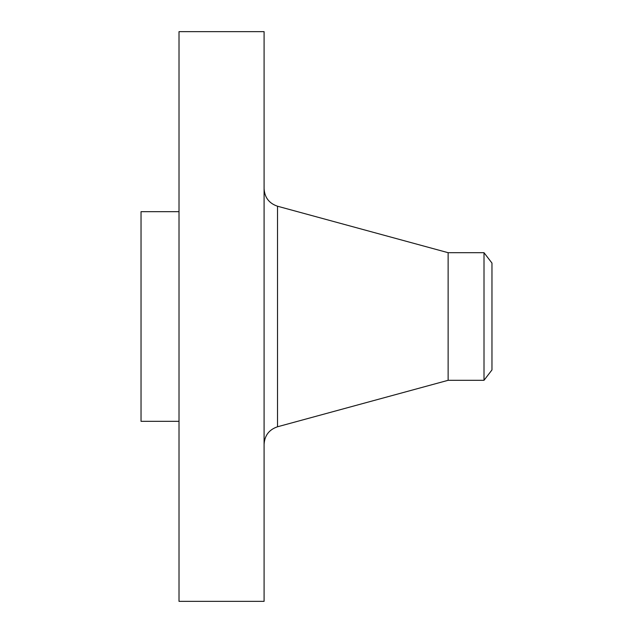 <?xml version="1.0" encoding="UTF-8"?>
<svg xmlns="http://www.w3.org/2000/svg" width="633" height="633" viewBox="0 0 633 633"><rect width="100%" height="100%" fill="white"/><g stroke="black" fill="none" stroke-linecap="round" stroke-linejoin="round"><path stroke-width="0.95" d="M179.012 601.35L179.012 31.65L264.088 31.65L264.088 601.35L179.012 601.35M179.012 421.325L141.032 421.325L141.032 211.675L179.012 211.675M491.968 263.067L491.968 369.933L484.008 380.306L484.008 252.694L491.968 263.067M484.008 380.306L448.124 380.306L448.124 252.694L277.523 206.223C269.104 203.375 264.618 197.512 264.088 188.634M448.124 380.306L277.523 426.777L277.523 206.223M484.008 252.694L448.124 252.694M277.523 426.777C269.104 429.625 264.618 435.488 264.088 444.366"/></g></svg>
